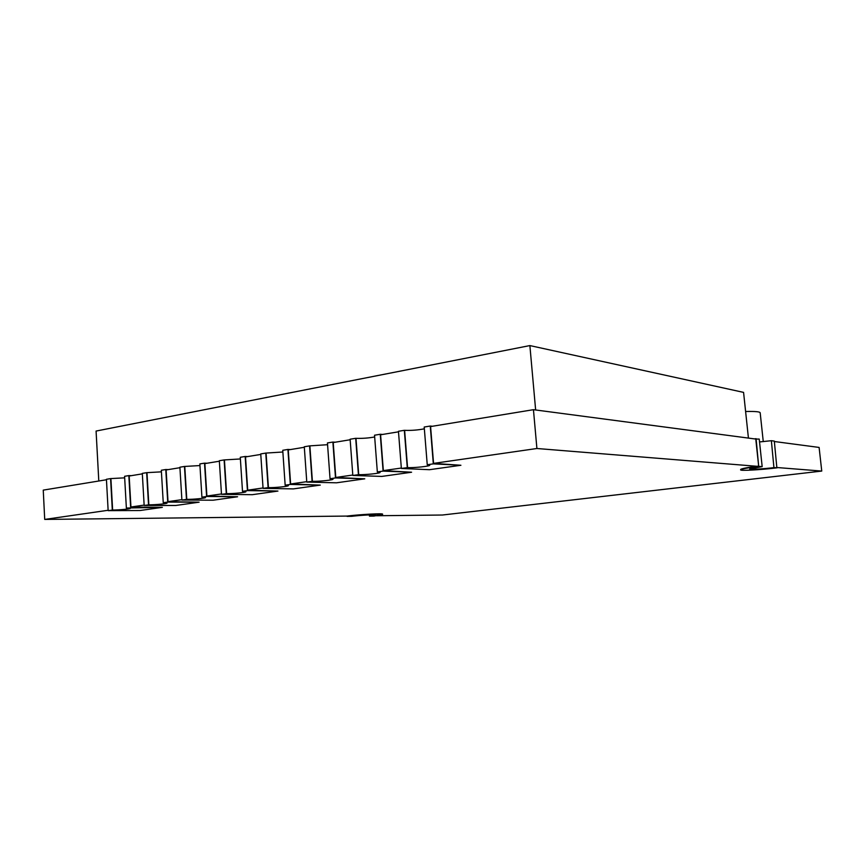 <?xml version="1.0" encoding="UTF-8"?>
<svg xmlns="http://www.w3.org/2000/svg" width="865" height="865" viewBox="0 0 865 865"><rect width="100%" height="100%" fill="white"/><g stroke="black" fill="none" stroke-linecap="round" stroke-linejoin="round"><path stroke-width="1.3" d="M535.64 409.978L529.877 345.578L96.08 431.062L98.794 481.005M529.877 345.578L743.576 392.386L748.43 438.09M745.598 411.513C755.21 411.264 760.065 411.708 760.184 412.843L763.265 441.615M774.359 441.518L819.112 447.432L821.75 471.068L442.415 515.021L376.535 515.745M777.181 467.543L821.75 471.068M740.689 469.825L740.645 469.468C741.554 468.581 747.555 467.446 758.659 466.073L755.772 439.063L533.446 409.686L536.906 448.503L758.702 466.43C747.598 467.814 741.597 468.938 740.689 469.825C739.207 471.036 760.757 469.857 776.867 467.857L774.316 441.085L771.364 440.696L773.926 467.63C763.168 468.971 748.733 469.749 749.75 468.949L762.173 466.635L759.221 439.074L755.772 439.063M754.421 438.89L755.74 438.706M759.524 441.939L771.029 440.739M756.086 438.663L758.702 466.43M759.048 466.386L762.173 466.635M771.364 440.696L773.926 467.63M774.272 467.587L777.202 467.824M382.568 514.47L373.831 516.091L369.442 516.135L375.302 515.053C376.156 514.372 360.359 515.237 351.666 516.318L347.06 516.373C360.11 514.74 383.898 513.442 382.568 514.47L382.535 514.178C383.876 513.15 360.089 514.437 347.038 516.07L44.71 519.422L43.25 490.12L106.449 479.751M130.637 507.409L128.831 475.599L124.582 476.301L126.366 508.025L162.35 507.366L130.939 506.998L129.177 476.02L142.336 473.858M167.724 502.078L165.777 469.522L161.322 470.257L163.247 502.716L167.724 502.078L199.101 502.187L168.015 501.646L166.123 469.954L179.931 467.695M206.605 496.478L204.518 463.153L199.847 463.921L201.913 497.159L206.605 496.478L237.594 496.759L206.897 496.045L204.864 463.597L219.364 461.218M247.433 490.606L245.173 456.471L240.275 457.282L242.503 491.32L247.433 490.606L277.935 491.071L247.714 490.174L245.519 456.925L260.776 454.428M290.337 484.432L287.915 449.443L282.747 450.297L285.158 485.179L290.337 484.432L320.277 485.103L290.618 483.989L288.25 449.919L304.318 447.281M335.501 477.945L332.884 442.058L327.446 442.945L330.041 478.723L335.501 477.945L364.771 478.821L335.771 477.48L333.209 442.545L350.163 439.755M383.098 471.101L380.265 434.262L374.534 435.214L377.335 471.922L383.098 471.101L411.589 472.225L383.346 470.625L380.589 434.771L398.495 431.83M433.322 463.867L430.262 426.045L424.207 427.04L427.245 464.743L433.322 463.867L460.904 465.273L433.56 463.391L430.586 426.564L533.446 409.686M44.71 519.422L108.125 510.274M130.939 506.998L144.141 505.095M168.015 501.646L181.877 499.656M206.897 496.045L221.462 493.947M247.714 490.174L263.036 487.957M290.618 483.989L306.751 481.664M335.771 477.48L352.79 475.026M383.346 470.625L401.328 468.041M433.56 463.391L536.906 448.503M369.442 516.135L369.355 514.902M112.309 510.047L110.579 478.594L106.427 479.286L108.147 510.642L112.634 510.047C118.981 510.047 130.907 508.944 130.323 508.35L126.366 508.025M110.579 478.594L124.668 477.848M148.521 504.836L146.661 472.668L142.303 473.382L144.163 505.463L148.845 504.836C155.213 504.868 167.605 503.711 167.031 503.073L163.247 502.716M146.661 472.668L161.42 471.847M186.472 499.375L184.461 466.451L179.898 467.208L181.899 500.035L186.786 499.375C193.187 499.451 206.086 498.218 205.524 497.526L201.913 497.159M184.461 466.451L199.945 465.565M226.284 493.645L224.121 459.931L219.332 460.721L221.483 494.337L226.598 493.656C233.009 493.764 246.471 492.466 245.909 491.709L242.503 491.32M224.121 459.931L240.383 458.958M268.107 487.633L265.771 453.087L260.743 453.92L263.057 488.357L268.42 487.644C274.821 487.795 288.899 486.411 288.359 485.6L285.158 485.179M265.771 453.087L282.866 452.006M312.092 481.308L309.573 445.886L304.285 446.762L306.783 482.075L312.395 481.318C318.774 481.524 333.555 480.043 333.025 479.167L330.041 478.723M309.573 445.886L327.575 444.697M358.424 474.647L355.699 438.306L350.12 439.225L352.823 475.447L358.716 474.658C365.052 474.917 380.611 473.339 380.092 472.377L377.335 471.922M355.699 438.306L355.991 438.328C362.381 438.544 368.598 438.09 374.664 436.976M407.274 467.619L404.333 430.316L398.451 431.278L401.36 468.462L407.556 467.63C413.827 467.965 430.262 466.257 429.754 465.208L427.245 464.743M404.333 430.316L404.615 430.338C411.372 430.597 417.946 430.089 424.358 428.813M108.147 510.642L140.044 510.512L162.35 507.366M128.831 475.599L131.339 475.664M165.777 469.522L168.253 469.608M199.101 502.187L175.757 505.474L144.163 505.463M204.518 463.153L206.962 463.251M237.594 496.759L213.136 500.208L181.899 500.035M245.173 456.471L247.595 456.59M277.935 491.071L252.299 494.683L221.483 494.337M287.915 449.443L290.283 449.584M320.277 485.103L293.365 488.898L263.057 488.357M332.884 442.058L335.198 442.22M364.771 478.821L336.485 482.811L306.783 482.075M380.265 434.262L382.525 434.446M411.589 472.225L381.822 476.42L352.823 475.447M430.262 426.045L432.446 426.261M460.904 465.273L429.537 469.695L401.36 468.462M369.582 514.891L369.669 516.113M112.634 510.047L110.904 478.605M148.845 504.836L146.974 472.679M186.786 499.375L184.775 466.462M226.598 493.656L224.435 459.953M268.42 487.644L266.085 453.109M312.395 481.318L309.875 445.907M358.716 474.658L355.991 438.328M407.556 467.63L404.615 430.338"/></g></svg>
